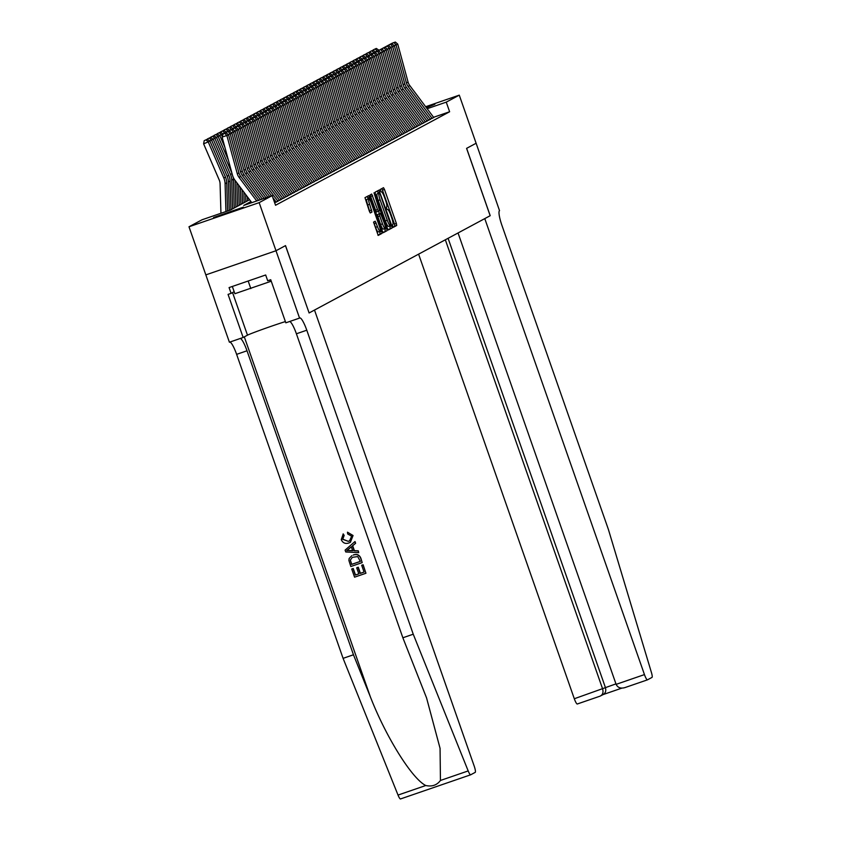 <?xml version="1.0" encoding="UTF-8"?>
<svg xmlns="http://www.w3.org/2000/svg" width="841" height="841" viewBox="0 0 841 841"><rect width="100%" height="100%" fill="white"/><g stroke="black" fill="none" stroke-linecap="round" stroke-linejoin="round"><path stroke-width="1.26" d="M392.568 226.134L393.252 227.343L396.71 225.483L396.374 223.422L384.474 189.425L383.496 187.701L380.027 189.572L381.404 191.969A6.402 1.167 71 0 1 381.436 191.958A6.402 1.167 71 0 1 384.558 197.456L385.556 200.284A6.402 1.167 71 0 1 386.629 206.886L386.418 208.579L387.554 209.535A6.402 1.167 71 0 1 387.585 209.525A6.402 1.167 71 0 1 390.708 215.023L391.706 217.851A6.402 1.167 71 0 1 392.779 224.452L392.568 226.134M213.593 217.483L243.396 207.138L213.593 217.483M425.851 106.996L434.892 104.284L426.387 107.711M373.551 222.108L378.198 235.427L382.056 233.356L381.719 231.296L368.831 195.585L364.983 197.646L369.357 211.228L370.334 212.952L371.985 212.058L369.651 204.289A5.351 0.978 71 0 1 368.779 198.76A5.351 0.978 71 0 1 371.386 203.354L379.228 225.735A5.351 0.978 71 0 1 380.1 231.264A5.351 0.978 71 0 1 377.483 226.671L375.202 221.215L373.551 222.108M425.651 106.723L459.27 95.149L476.111 143.254L466.629 148.352L490.208 215.685L484.773 218.607L644.458 674.598A6.118 1.114 71 0 0 647.444 679.854L652.006 677.404A6.118 1.114 71 0 0 651.428 672.506L608.379 529.399L501.93 225.399A14.276 2.597 -109 0 1 499.533 210.681L476.132 143.243L466.576 148.373L490.166 215.716L309.11 312.957L285.53 245.614L275.995 250.734L259.154 202.639L188.994 226.776L202.008 219.785L230.455 209.998L249.577 199.727M459.27 95.149L446.256 102.139L427.144 108.72M250.944 201.556L243.722 205.435L272.169 195.648L275.543 205.267L449.62 111.758L446.256 102.139M272.169 195.648L259.154 202.639M387.344 228.268L388.332 229.982L392.179 227.922L391.843 225.861L378.955 190.14L375.107 192.211L375.443 194.271L387.344 228.268M387.112 230.634L383.275 232.705L382.287 230.991L370.376 196.994L370.051 194.933L371.701 194.04L377.504 209.546L378.482 211.27L379.585 210.671L373.993 192.81L386.776 228.573L387.112 230.634L382.991 232.484M430.277 119.096L433.746 117.519M426.955 120.873L430.424 119.296M423.643 122.66L427.112 121.083M420.321 124.436L423.79 122.86M417.01 126.224L420.479 124.636M413.688 128L417.157 126.423M410.376 129.777L413.846 128.2M407.065 131.564L410.534 129.987M403.743 133.341L407.212 131.764M400.432 135.128L403.901 133.551M397.11 136.904L400.579 135.327M393.798 138.681L397.267 137.104M390.476 140.468L393.945 138.891M387.165 142.245L390.634 140.668M383.853 144.032L387.323 142.455M380.531 145.808L384.001 144.231M377.22 147.596L380.689 146.008M373.898 149.372L377.367 147.795M370.587 151.149L374.056 149.572M367.275 152.936L370.734 151.359M363.953 154.712L367.422 153.136M360.642 156.5L364.111 154.923M357.32 158.276L360.789 156.699M354.008 160.053L357.478 158.476M350.686 161.84L354.156 160.263M347.375 163.617L350.844 162.04M344.064 165.404L347.522 163.827M340.742 167.18L344.211 165.603M337.43 168.957L340.899 167.38M334.108 170.744L337.577 169.167M330.797 172.521L334.266 170.944M327.475 174.308L330.944 172.731M324.163 176.084L327.633 174.507M320.852 177.871L324.311 176.284M317.53 179.648L320.999 178.071M314.219 181.425L317.688 179.848M310.897 183.212L314.366 181.635M307.585 184.988L311.054 183.412M304.263 186.776L307.732 185.199M300.952 188.552L304.421 186.975M297.64 190.329L301.11 188.752M294.318 192.116L297.788 190.539M291.007 193.893L294.476 192.316M287.685 195.68L291.154 194.103M284.374 197.456L287.843 195.879M281.052 199.243L284.521 197.656M277.74 201.02L281.209 199.443M274.65 202.723L277.898 201.22M449.62 111.758L433.567 117.288M188.994 226.776L229.404 342.224L243.154 337.493L228.058 294.403L231.096 293.351L229.078 287.58L265.672 274.986L267.69 280.757L270.728 279.717L285.814 322.818L299.564 318.087L275.985 250.744L205.845 274.881L275.985 250.744L285.477 245.646L309.11 312.957M392.999 227.112L394.818 226.134L394.482 224.074L381.877 188.573M378.345 193.388L377.336 191.012M388.048 229.772L390.277 228.573L389.751 225.956M390.886 225.472L380.206 194.187L379.039 193.241A6.402 1.167 71 0 0 380.121 199.843L387.259 220.237A6.402 1.167 71 0 0 390.382 225.735A6.402 1.167 71 0 0 390.424 225.724L390.886 225.472M390.35 225.745L388.521 226.376A6.402 1.167 71 0 1 388.489 226.387A6.402 1.167 71 0 1 385.367 220.889L378.219 200.494A6.402 1.167 71 0 1 377.146 193.893L379.512 192.988M378.471 211.27L376.589 211.911L375.612 210.197L370.082 194.912M378.576 211.217L379.438 213.688M384.663 228.605L384.884 229.225L386.776 228.573M382.518 223.853A5.351 0.978 71 0 0 385.125 228.447A5.351 0.978 71 0 0 384.253 222.918L380.51 213.32L379.417 213.908L379.754 215.969L382.518 223.853L380.616 224.505A5.351 0.978 71 0 0 383.233 229.099L385.125 228.447M378.629 213.961L380.51 213.32L377.525 214.56L377.861 216.621L379.754 215.969M380.616 224.505L377.861 216.621M385.22 231.286L384.884 229.225M380.1 231.264L378.198 231.916A5.351 0.978 71 0 1 375.591 227.322L373.583 222.087M368.779 198.76L366.876 199.412A5.351 0.978 71 0 0 367.748 204.941L369.651 204.289M370.051 212.731L367.748 204.941M368.263 198.928L367.212 196.447M377.924 235.207L380.153 234.008L379.638 231.422M376.305 48.442L373.299 49.85L376.305 48.442L379.039 50.271M378.986 50.145L377.441 51.301M375.149 49.062L377.325 51.038L375.507 51.827M432.116 118.455L408.116 86.444A10.197 10.018 61.8 0 1 406.403 82.954L396.069 44.983L394.009 45.519M433.809 117.603L409.777 85.551A10.197 10.018 61.8 0 1 408.064 82.061L397.73 44.089L396.069 44.983L394.166 42.67L395.333 42.05L392.232 43.185L394.166 42.67M392.232 43.185L388.91 44.962L392.011 43.827L394.408 45.866L390.687 47.306M397.73 44.089L395.333 42.05M269.814 280.032L270.329 281.514L271.191 281.052M232.337 286.466L234.87 293.719L270.329 281.514M248.169 281.01L250.818 288.579M418.608 254.15L574.308 698.745L615.948 683.88M445.341 239.79L602.65 688.989C603.575 692.563 602.682 694.96 599.98 696.19L603.449 694.414M458.04 232.968L616.117 684.353L644.458 674.598M647.444 679.854A6.118 1.114 71 0 0 647.475 679.843L624.821 687.633C620.658 688.768 617.757 687.675 616.117 684.353M599.98 696.19L577.315 703.98A6.118 1.114 -109 0 1 577.294 704.001A6.118 1.114 -109 0 1 574.308 698.745M448.095 238.308L605.404 687.518C606.319 691.081 605.436 693.478 602.734 694.708M362.986 564.816L365.94 573.257L363.133 564.742A26.565 0.778 -19.3 0 0 361.872 565.163L363.133 564.742M364.048 572.048A26.565 0.778 -19.3 0 0 360.39 573.289L358.266 567.223A26.565 0.778 -19.3 0 0 356.952 567.675L358.266 567.223M358.792 573.846A26.565 0.778 -19.3 0 0 355.501 574.981L353.22 568.474A26.565 0.778 -19.3 0 0 351.864 568.947L353.22 568.474M362.208 562.597L360.915 558.382C359.496 554.86 356.994 553.714 353.409 554.965L353.146 555.102C356.773 553.841 359.317 554.955 360.768 558.466L362.208 562.597L350.834 566.519L348.899 560.474L349.131 558.508L351.801 555.68M353.062 535.517L347.48 532.185L353.062 535.517L350.413 542.277L348.868 542.981C345.346 544.106 342.813 542.992 341.257 539.638L343.254 533.919L344.169 535.423L342.792 539.165L348.29 541.352L349.572 540.805L351.654 536.19L347.669 533.94L347.48 532.185M440.442 780.469L468.185 770.924A6.118 1.114 71 0 0 470.655 774.803L400.537 798.939A6.118 1.114 -109 0 1 400.505 798.95A6.118 1.114 -109 0 1 398.024 795.071L343.086 658.345L353.462 654.771L370.313 696.695C385.914 736.937 412.101 778.882 425.777 785.515C432.022 786.861 436.91 785.179 440.442 780.469L440.064 748.343L426.566 697.935L402.86 637.772L296.4 333.782A14.276 2.597 71 0 0 289.63 321.504M358.718 552.632L358.266 550.823L354.408 550.666L352.684 545.746L355.627 543.275L355.018 541.551L355.47 543.36L352.432 545.883L354.156 550.802L358.119 550.908L358.718 552.632L345.735 551.969L345.094 550.13L354.87 541.636M309.067 312.978L314.502 310.066L474.187 766.056A6.118 1.114 71 0 1 475.218 772.364L470.687 774.792A6.118 1.114 71 0 1 470.655 774.803L400.505 798.95M402.86 637.772L413.246 634.209L306.786 330.208A14.276 2.597 71 0 0 299.817 317.961A14.276 2.597 71 0 0 299.743 317.982L299.564 318.087M343.086 658.345L236.626 354.355A14.276 2.597 71 0 0 229.856 342.077M240.242 338.502A14.276 2.597 71 0 1 247.012 350.781L353.462 654.771M468.185 770.924L413.246 634.209M243.154 337.493L247.485 335.17A22.949 0.673 160.7 0 1 263.18 329.115A22.949 0.673 160.7 0 1 285.383 321.577M231.096 293.351L234.166 291.701M343.012 534.056L343.927 535.559L342.792 539.165M342.602 539.27L348.29 541.352M352.915 535.591L350.161 542.413M349.11 550.666L352.673 550.76L351.296 546.818L346.734 550.592L349.351 550.529L346.923 550.487L351.559 546.682M352.936 550.624L349.351 550.529M360.326 561.42L357.74 556.595L352.379 557.31L350.329 560.106L351.58 564.437L360.326 561.42M360.316 561.389A26.565 0.778 -19.3 0 0 351.769 564.332L350.329 560.106M357.993 567.37L360.127 573.436L364.058 572.08L361.672 565.268M353.031 568.579L355.312 575.086L358.813 573.888L356.689 567.822M365.94 573.257L354.566 577.168L351.717 569.031M372.994 50.218L369.987 51.637L372.994 50.218L375.727 52.047M375.675 51.932L374.129 53.078M371.827 50.849L374.014 52.815L372.185 53.603M369.672 52.005L366.665 53.414L369.672 52.005L372.405 53.835M372.353 53.708L370.807 54.865M368.516 52.626L370.702 54.602L368.873 55.38M366.361 53.782L363.354 55.201L366.361 53.782L369.094 55.611M369.041 55.495L367.496 56.641M365.194 54.402L367.38 56.379L365.551 57.167M363.039 55.569L360.043 56.978L363.039 55.569L365.772 57.388M365.719 57.272L364.174 58.428M361.882 56.189L364.069 58.166L362.24 58.944M428.805 120.242L404.805 88.231A10.197 10.018 61.8 0 1 403.091 84.731L392.758 46.76L390.855 44.457M430.487 119.39L406.455 87.338A10.197 10.018 61.8 0 1 404.752 83.837L394.408 45.866M388.91 44.962L385.599 46.749L388.7 45.614L391.097 47.653L387.375 49.083M425.493 122.019L401.483 90.008A10.197 10.018 61.8 0 1 399.78 86.507L389.436 48.536L387.533 46.234M427.175 121.167L403.144 89.114A10.197 10.018 61.8 0 1 401.43 85.624L391.097 47.653M385.599 46.749L382.277 48.526L385.378 47.39L387.775 49.43L384.053 50.87M422.171 123.806L398.171 91.785A10.197 10.018 61.8 0 1 396.458 88.294L386.124 50.323L384.221 48.021M423.864 122.944L399.822 90.902A10.197 10.018 61.8 0 1 398.119 87.401L387.775 49.43M382.277 48.526L378.965 50.313L382.066 49.177L384.463 51.217L380.742 52.647M418.86 125.582L394.85 93.572A10.197 10.018 61.8 0 1 393.146 90.071L382.802 52.1L380.899 49.798M420.542 124.731L396.51 92.678A10.197 10.018 61.8 0 1 394.797 89.178L384.463 51.217M378.965 50.313L375.643 52.089L378.744 50.954L381.152 52.994L377.43 54.434M359.727 57.346L356.721 58.754L359.727 57.346L362.46 59.175M362.408 59.049L360.863 60.205M358.56 57.966L360.747 59.942L358.928 60.731M415.538 127.359L391.538 95.348A10.197 10.018 61.8 0 1 389.825 91.858L379.491 53.887L377.588 51.574M417.231 126.507L393.199 94.465A10.197 10.018 61.8 0 1 391.486 90.965L381.152 52.994M375.643 52.089L372.332 53.866L375.433 52.731L377.83 54.77L374.108 56.21M356.405 59.122L353.409 60.541L356.405 59.122L359.149 60.951M359.096 60.836L357.551 61.982M355.249 59.753L357.436 61.729L355.606 62.507M412.227 129.146L388.216 97.136A10.197 10.018 61.8 0 1 386.513 93.635L376.179 55.664L374.277 53.361M413.909 128.295L389.877 96.242A10.197 10.018 61.8 0 1 388.174 92.741L377.83 54.77M372.332 53.866L369.02 55.653L372.121 54.518L374.518 56.557L370.797 57.987M353.094 60.909L350.087 62.318L353.094 60.909L355.827 62.739M355.775 62.612L354.229 63.769M351.937 61.53L354.114 63.506L352.295 64.284M408.905 130.923L384.905 98.912A10.197 10.018 61.8 0 1 383.191 95.411L372.857 57.451L370.955 55.138M410.597 130.071L386.566 98.019A10.197 10.018 61.8 0 1 384.852 94.528L374.518 56.557M369.02 55.653L365.698 57.43L368.8 56.294L371.196 58.334L367.475 59.774M349.782 62.686L346.776 64.105L349.782 62.686L352.516 64.515M352.463 64.4L350.918 65.545M348.616 63.317L350.802 65.283L348.973 66.071M405.593 132.71L381.593 100.689A10.197 10.018 61.8 0 1 379.88 97.199L369.546 59.227L367.643 56.925M407.275 131.858L383.244 99.806A10.197 10.018 61.8 0 1 381.541 96.305L371.196 58.334M365.698 57.43L362.387 59.217L365.488 58.082L367.885 60.121L364.164 61.551M346.46 64.473L343.464 65.882L346.46 64.473L349.194 66.302M349.141 66.176L347.596 67.333M345.304 65.093L347.491 67.07L345.662 67.848M402.282 134.486L378.271 102.476A10.197 10.018 61.8 0 1 376.568 98.975L366.224 61.004L364.321 58.702M403.964 133.635L379.932 101.582A10.197 10.018 61.8 0 1 378.219 98.092L367.885 60.121M362.387 59.217L359.065 60.994L362.166 59.858L364.574 61.898L360.842 63.338M343.149 66.25L340.142 67.658L343.149 66.25L345.882 68.079M345.83 67.963L344.284 69.109M341.982 66.87L344.169 68.846L342.34 69.635M398.96 136.263L374.96 104.252A10.197 10.018 61.8 0 1 373.246 100.762L362.913 62.791L361.01 60.478M400.652 135.412L376.61 103.369A10.197 10.018 61.8 0 1 374.907 99.869L364.574 61.898M359.065 60.994L355.754 62.781L358.855 61.645L361.252 63.674L357.53 65.114M339.827 68.026L336.831 69.446L339.827 68.026L342.56 69.856M342.508 69.74L340.962 70.886M338.671 68.657L340.857 70.633L339.028 71.411M395.648 138.05L371.638 106.04A10.197 10.018 61.8 0 1 369.935 102.539L359.591 64.568L357.688 62.266M397.33 137.199L373.299 105.146A10.197 10.018 61.8 0 1 371.585 101.645L361.252 63.674M355.754 62.781L352.442 64.557L355.533 63.422L357.94 65.461L354.219 66.891M336.516 69.814L333.509 71.222L336.516 69.814L339.249 71.643M339.196 71.517L337.651 72.673M335.359 70.434L337.535 72.41L335.717 73.199M392.327 139.827L368.326 107.816A10.197 10.018 61.8 0 1 366.613 104.326L356.279 66.355L354.376 64.042M394.019 138.975L369.987 106.923A10.197 10.018 61.8 0 1 368.274 103.432L357.94 65.461M352.442 64.557L352.221 65.209M333.194 71.59L330.198 73.009L333.194 71.59L335.937 73.419M335.885 73.304L334.34 74.45M332.037 72.221L334.224 74.187L332.395 74.975M389.015 141.614L365.005 109.603A10.197 10.018 61.8 0 1 363.301 106.103L352.968 68.132L350.897 68.678M390.697 140.762L366.665 108.71A10.197 10.018 61.8 0 1 364.962 105.209L354.618 67.238L352.968 68.132L351.065 65.829L352.221 65.199L349.12 66.334L351.065 65.829M349.12 66.334L345.809 68.121L348.91 66.986L351.307 69.025L347.585 70.455M354.618 67.238L352.221 65.199M329.882 73.377L326.876 74.786L329.882 73.377L332.615 75.206M332.563 75.08L331.018 76.237M328.726 73.997L330.902 75.974L329.083 76.752M385.693 143.391L361.693 111.38A10.197 10.018 61.8 0 1 359.98 107.879L349.646 69.908L347.743 67.606M387.386 142.539L363.354 110.486A10.197 10.018 61.8 0 1 361.641 106.996L351.307 69.025M345.809 68.121L342.487 69.898L345.588 68.762L347.985 70.802L344.263 72.242M326.571 75.154L323.564 76.573L326.571 75.154L329.304 76.983M329.252 76.867L327.706 78.013M325.404 75.774L327.591 77.75L325.761 78.539M382.382 145.178L358.382 113.157A10.197 10.018 61.8 0 1 356.668 109.666L346.334 71.695L344.432 69.393M384.064 144.316L360.032 112.273A10.197 10.018 61.8 0 1 358.329 108.773L347.985 70.802M342.487 69.898L339.175 71.685L342.276 70.549L344.673 72.589L340.952 74.019M323.249 76.941L320.253 78.35L323.249 76.941L325.982 78.76M325.93 78.644L324.384 79.8M322.092 77.561L324.279 79.538L322.45 80.316M379.07 146.954L355.06 114.944A10.197 10.018 61.8 0 1 353.357 111.443L343.012 73.472L341.11 71.17M380.752 146.103L356.721 114.05A10.197 10.018 61.8 0 1 355.007 110.549L344.673 72.589M339.175 71.685L335.853 73.461L338.955 72.326L341.362 74.365L337.63 75.795M319.937 78.718L316.931 80.126L319.937 78.718L322.671 80.547M322.618 80.421L321.073 81.577M318.771 79.338L320.957 81.314L319.128 82.103M375.748 148.731L351.748 116.72A10.197 10.018 61.8 0 1 350.035 113.23L339.701 75.259L337.798 72.946M377.441 147.879L353.399 115.827A10.197 10.018 61.8 0 1 351.696 112.337L341.362 74.365M335.853 73.461L332.542 75.238L335.643 74.103L338.04 76.142L334.319 77.582M316.615 80.494L313.619 81.913L316.615 80.494L319.349 82.323M319.296 82.208L317.751 83.354M315.459 81.125L317.646 83.101L315.817 83.879M372.437 150.518L348.426 118.507A10.197 10.018 61.8 0 1 346.723 115.007L336.379 77.036L334.476 74.733M374.119 149.666L350.087 117.614A10.197 10.018 61.8 0 1 348.374 114.113L338.04 76.142M332.542 75.238L332.332 75.89M313.304 82.281L310.297 83.69L313.304 82.281L316.037 84.111M315.985 83.984L314.439 85.141M312.148 82.902L314.324 84.878L312.505 85.656M369.115 152.295L345.115 120.284A10.197 10.018 61.8 0 1 343.401 116.783L333.068 78.812L331.007 79.359M370.807 151.443L346.776 119.39A10.197 10.018 61.8 0 1 345.062 115.9L334.729 77.929L333.068 78.812L331.165 76.51L332.321 75.89L329.23 77.025L331.165 76.51M329.23 77.025L325.909 78.802L329.01 77.666L331.407 79.706L327.685 81.146M334.729 77.929L332.321 75.89M309.982 84.058L306.986 85.477L309.982 84.058L312.726 85.887M312.673 85.771L311.128 86.917M308.826 84.689L311.012 86.655L309.183 87.443M365.803 154.082L341.793 122.061A10.197 10.018 61.8 0 1 340.09 118.57L329.756 80.599L327.853 78.297M367.485 153.23L343.454 121.178A10.197 10.018 61.8 0 1 341.751 117.677L331.407 79.706M325.909 78.802L322.597 80.589L325.698 79.453L328.095 81.493L324.374 82.923M306.671 85.845L303.664 87.254L306.671 85.845L309.404 87.674M309.351 87.548L307.806 88.704M305.514 86.465L307.69 88.442L305.872 89.22M362.492 155.858L338.481 123.848A10.197 10.018 61.8 0 1 336.768 120.347L326.434 82.376L324.531 80.074M364.174 155.007L340.142 122.954A10.197 10.018 61.8 0 1 338.429 119.464L328.095 81.493M322.597 80.589L319.275 82.365L322.376 81.23L324.773 83.27L321.052 84.71M303.359 87.622L300.353 89.03L303.359 87.622L306.092 89.451M306.04 89.335L304.495 90.481M302.192 88.242L304.379 90.218L302.55 91.007M359.17 157.635L335.17 125.624A10.197 10.018 61.8 0 1 333.457 122.134L323.123 84.163L321.22 81.85M360.852 156.783L336.82 124.741A10.197 10.018 61.8 0 1 335.117 121.241L324.773 83.27M319.275 82.365L315.964 84.153L319.065 83.017L321.462 85.046L317.74 86.486M300.037 89.398L297.041 90.817L300.037 89.398L302.771 91.227M302.718 91.112L301.173 92.258M298.881 90.029L301.067 92.005L299.238 92.783M355.859 159.422L331.848 127.412A10.197 10.018 61.8 0 1 330.145 123.911L319.801 85.94L317.898 83.637M357.541 158.571L333.509 126.518A10.197 10.018 61.8 0 1 331.796 123.017L321.462 85.046M315.964 84.153L312.642 85.929L315.743 84.794L318.15 86.833L314.418 88.263M296.726 91.185L293.719 92.594L296.726 91.185L299.459 93.015M299.407 92.888L297.861 94.045M295.559 91.806L297.746 93.782L295.916 94.57M352.537 161.199L328.537 129.188A10.197 10.018 61.8 0 1 326.823 125.687L316.489 87.727L314.587 85.414M354.229 160.347L330.187 128.295A10.197 10.018 61.8 0 1 328.484 124.804L318.15 86.833M312.642 85.929L309.33 87.706L312.431 86.57L314.828 88.61L311.107 90.05M293.404 92.962L290.408 94.381L293.404 92.962L296.137 94.791M296.095 94.676L294.55 95.821M292.248 93.593L294.434 95.559L292.605 96.347M290.092 94.749L287.086 96.158L290.092 94.749L292.826 96.578M292.773 96.452L291.228 97.609M288.936 95.369L291.112 97.346L289.293 98.124M286.781 96.526L283.774 97.945L286.781 96.526L289.514 98.355M289.462 98.239L287.916 99.385M285.614 97.146L287.801 99.122L285.972 99.911M349.225 162.986L325.215 130.975A10.197 10.018 61.8 0 1 323.512 127.475L313.167 89.503L311.265 87.201M350.907 162.134L326.876 130.082A10.197 10.018 61.8 0 1 325.162 126.581L314.828 88.61M309.33 87.706L306.019 89.493L309.11 88.358L311.517 90.397L307.795 91.827M345.903 164.762L321.903 132.752A10.197 10.018 61.8 0 1 320.19 129.251L309.856 91.28L307.953 88.978M347.596 163.911L323.564 131.858A10.197 10.018 61.8 0 1 321.851 128.368L311.517 90.397M306.019 89.493L302.697 91.27L305.798 90.134L308.195 92.174L304.474 93.614M342.592 166.55L318.581 134.528A10.197 10.018 61.8 0 1 316.878 131.038L306.545 93.067L304.642 90.754M344.274 165.688L320.242 133.645A10.197 10.018 61.8 0 1 318.539 130.145L308.195 92.174M302.697 91.27L299.385 93.057L302.487 91.921L304.884 93.961L301.162 95.39M283.459 98.313L280.452 99.722L283.459 98.313L286.192 100.132M286.14 100.016L284.594 101.162M282.303 98.933L284.489 100.909L282.66 101.687M339.28 168.326L315.27 136.316A10.197 10.018 61.8 0 1 313.556 132.815L303.223 94.844L301.32 92.542M340.962 167.475L316.931 135.422A10.197 10.018 61.8 0 1 315.217 131.921L304.884 93.961M299.385 93.057L296.064 94.833L299.165 93.698L301.562 95.737L297.84 97.167M280.148 100.09L277.141 101.498L280.148 100.09L282.881 101.919M282.828 101.793L281.283 102.949M278.981 100.71L281.167 102.686L279.338 103.475M335.958 170.103L311.958 138.092A10.197 10.018 61.8 0 1 310.245 134.602L299.911 96.631L298.008 94.318M337.651 169.251L313.609 137.199A10.197 10.018 61.8 0 1 311.906 133.708L301.562 95.737M296.064 94.833L295.853 95.485M276.826 101.866L273.83 103.285L276.826 101.866L279.559 103.695M279.506 103.58L277.961 104.726M275.669 102.497L277.856 104.473L276.027 105.251M332.647 171.89L308.636 139.879A10.197 10.018 61.8 0 1 306.933 136.379L296.589 98.408L294.529 98.954M334.329 171.038L310.297 138.986A10.197 10.018 61.8 0 1 308.584 135.485L298.25 97.514L296.589 98.408L294.686 96.105L295.853 95.475L292.752 96.61L294.686 96.105M292.752 96.61L292.542 97.262M298.25 97.514L295.853 95.475M273.514 103.653L270.508 105.062L273.514 103.653L276.247 105.482M276.195 105.356L274.65 106.513M272.347 104.273L274.534 106.25L272.705 107.028M329.325 173.666L305.325 141.656A10.197 10.018 61.8 0 1 303.612 138.155L293.278 100.184L291.207 100.731M331.018 172.815L306.976 140.762A10.197 10.018 61.8 0 1 305.272 137.272L294.939 99.301L293.278 100.184L291.375 97.882L292.531 97.262L289.43 98.397L291.375 97.882M289.43 98.397L286.119 100.174L289.22 99.038L291.617 101.078L287.895 102.518M294.939 99.301L292.531 97.262M270.192 105.43L267.196 106.849L270.192 105.43L272.926 107.259M272.883 107.143L271.338 108.289M269.036 106.061L271.223 108.026L269.393 108.815M326.014 175.454L302.003 143.433A10.197 10.018 61.8 0 1 300.3 139.942L289.956 101.971L288.064 99.669M327.696 174.592L303.664 142.549A10.197 10.018 61.8 0 1 301.951 139.049L291.617 101.078M286.119 100.174L282.807 101.961L285.898 100.825L288.305 102.865L284.584 104.295M266.881 107.217L263.874 108.626L266.881 107.217L269.614 109.046M269.562 108.92L268.016 110.076M265.724 107.837L267.901 109.814L266.082 110.592M322.692 177.23L298.692 145.22A10.197 10.018 61.8 0 1 296.978 141.719L286.644 103.748L284.742 101.446M324.384 176.379L300.353 144.326A10.197 10.018 61.8 0 1 298.639 140.836L288.305 102.865M282.807 101.961L279.485 103.737L282.587 102.602L284.983 104.641L281.262 106.082M263.569 108.994L260.563 110.402L263.569 108.994L266.303 110.823M266.25 110.697L264.705 111.853M262.403 109.614L264.589 111.59L262.76 112.379M319.38 179.007L295.37 146.996A10.197 10.018 61.8 0 1 293.667 143.506L283.333 105.535L281.43 103.222M321.062 178.155L297.031 146.113A10.197 10.018 61.8 0 1 295.328 142.613L284.983 104.641M279.485 103.737L276.174 105.524L279.275 104.389L281.672 106.418L277.95 107.858M260.247 110.77L257.241 112.189L260.247 110.77L262.981 112.599M262.928 112.484L261.383 113.63M259.091 111.401L261.278 113.377L259.449 114.155M316.069 180.794L292.058 148.783A10.197 10.018 61.8 0 1 290.345 145.283L280.011 107.312L278.108 105.009M317.751 179.942L293.719 147.89A10.197 10.018 61.8 0 1 292.006 144.389L281.672 106.418M276.174 105.524L272.852 107.301L275.953 106.166L278.35 108.205L274.629 109.635M256.936 112.557L253.929 113.966L256.936 112.557L259.669 114.387M259.617 114.26L258.071 115.417M255.769 113.178L257.956 115.154L256.127 115.932M312.747 182.571L288.747 150.56A10.197 10.018 61.8 0 1 287.033 147.059L276.7 109.099L274.797 106.786M314.439 181.719L290.397 149.666A10.197 10.018 61.8 0 1 288.694 146.176L278.35 108.205M272.852 107.301L269.541 109.078L272.642 107.942L275.039 109.982L271.317 111.422M253.614 114.334L250.618 115.753L253.614 114.334L256.347 116.163M256.295 116.047L254.749 117.193M252.458 114.965L254.644 116.931L252.815 117.719M309.435 184.358L285.425 152.337A10.197 10.018 61.8 0 1 283.722 148.846L273.378 110.875L271.475 108.573M311.117 183.506L287.086 151.454A10.197 10.018 61.8 0 1 285.372 147.953L275.039 109.982M269.541 109.078L266.219 110.865L269.32 109.729L271.727 111.769L267.995 113.199M250.303 116.121L247.296 117.53L250.303 116.121L253.036 117.95M252.983 117.824L251.438 118.98M249.136 116.741L251.322 118.718L249.493 119.496M306.113 186.134L282.113 154.124A10.197 10.018 61.8 0 1 280.4 150.623L270.066 112.652L268.163 110.35M307.806 185.283L283.764 153.23A10.197 10.018 61.8 0 1 282.061 149.74L271.727 111.769M266.219 110.865L262.907 112.641L266.008 111.506L268.405 113.546L264.684 114.986M246.981 117.898L243.985 119.317L246.981 117.898L249.714 119.727M249.672 119.611L248.127 120.757M245.824 118.518L248.011 120.494L246.182 121.283M302.802 187.921L278.791 155.9A10.197 10.018 61.8 0 1 277.088 152.41L266.744 114.439L264.852 112.126M304.484 187.059L280.452 155.017A10.197 10.018 61.8 0 1 278.739 151.517L268.405 113.546M262.907 112.641L259.596 114.429L262.697 113.293L265.094 115.322L261.372 116.762M243.669 119.685L240.663 121.093L243.669 119.685L246.402 121.503M246.35 121.388L244.805 122.534M242.513 120.305L244.689 122.281L242.87 123.059M299.48 189.698L275.48 157.688A10.197 10.018 61.8 0 1 273.767 154.187L263.433 116.216L261.53 113.913M301.173 188.847L277.141 156.794A10.197 10.018 61.8 0 1 275.428 153.293L265.094 115.322M259.596 114.429L256.274 116.205L259.375 115.07L261.772 117.109L258.05 118.539M240.358 121.461L237.351 122.87L240.358 121.461L243.091 123.291M243.038 123.164L241.493 124.321M239.191 122.082L241.378 124.058L239.548 124.846M296.169 191.475L272.158 159.464A10.197 10.018 61.8 0 1 270.455 155.974L260.121 118.003L258.219 115.69M297.851 190.623L273.819 158.571A10.197 10.018 61.8 0 1 272.116 155.08L261.772 117.109M256.274 116.205L252.962 117.982L256.063 116.846L258.46 118.886L254.739 120.326M237.036 123.238L234.029 124.657L237.036 123.238L239.769 125.067M239.717 124.952L238.171 126.097M235.879 123.869L238.066 125.845L236.237 126.623M292.857 193.262L268.847 161.251A10.197 10.018 61.8 0 1 267.133 157.751L256.799 119.779L254.897 117.477M294.539 192.41L270.508 160.358A10.197 10.018 61.8 0 1 268.794 156.857L258.46 118.886M252.962 117.982L252.752 118.634M233.724 125.025L230.718 126.434L233.724 125.025L236.458 126.854M236.405 126.728L234.86 127.885M232.558 125.645L234.744 127.622L232.915 128.4M289.535 195.038L265.535 163.028A10.197 10.018 61.8 0 1 263.822 159.527L253.488 121.556L251.417 122.103M291.228 194.187L267.186 162.134A10.197 10.018 61.8 0 1 265.483 158.644L255.138 120.673L253.488 121.556L251.585 119.254L252.742 118.634L249.64 119.769L251.585 119.254M249.64 119.769L246.329 121.546L249.43 120.41L251.827 122.45L248.106 123.89M255.138 120.673L252.742 118.634M230.402 126.802L227.406 128.221L230.402 126.802L233.136 128.631M249.136 199.138L249.157 199.958M233.083 128.515L231.538 129.661M229.246 127.422L231.433 129.398L229.604 130.187M286.224 196.826L262.213 164.804A10.197 10.018 61.8 0 1 260.51 161.314L250.166 123.343L248.263 121.041M287.906 195.964L263.874 163.921A10.197 10.018 61.8 0 1 262.161 160.421L251.827 122.45M246.329 121.546L243.007 123.333L246.108 122.197L248.516 124.237L244.794 125.666M227.091 128.589L224.084 129.998L227.091 128.589L229.824 130.408M247.38 196.805L247.496 200.841M245.625 194.46L245.845 201.735M229.772 130.292L228.226 131.448M225.924 129.209L228.111 131.185L226.282 131.963M282.902 198.602L258.902 166.592A10.197 10.018 61.8 0 1 257.188 163.091L246.855 125.12L244.952 122.818M284.594 197.751L260.563 165.698A10.197 10.018 61.8 0 1 258.849 162.197L248.516 124.237M243.007 123.333L239.696 125.109L242.797 123.974L245.194 126.013L241.472 127.454M223.769 130.366L220.773 131.774L223.769 130.366L226.513 132.195M243.879 192.126L244.184 202.628M242.124 189.793L242.523 203.511M226.46 132.069L224.915 133.225M222.613 130.986L224.799 132.962L222.97 133.751M279.59 200.379L255.58 168.368A10.197 10.018 61.8 0 1 253.877 164.878L243.533 126.907L241.64 124.594M281.272 199.527L257.241 167.485A10.197 10.018 61.8 0 1 255.527 163.984L245.194 126.013M239.696 125.109L236.384 126.896L239.485 125.761L241.882 127.79L238.161 129.23M220.458 132.142L217.451 133.561L220.458 132.142L223.191 133.971M240.368 187.459L240.862 204.405M238.623 185.115L239.212 205.299M223.138 133.856L221.477 134.749L222.276 136.578M219.301 132.773L221.477 134.749L219.659 135.527M276.269 202.166L272.852 197.603M271.548 195.858L252.268 170.155A10.197 10.018 61.8 0 1 250.555 166.655L240.221 128.684L238.318 126.381M277.961 201.314L253.929 169.262A10.197 10.018 61.8 0 1 252.216 165.761L241.882 127.79M236.384 126.896L233.062 128.673L236.163 127.538L238.56 129.577L234.839 131.007M217.146 133.929L214.14 135.338L217.146 133.929L219.827 135.632L224.925 147.448M236.868 182.781L237.551 206.192M235.112 180.447L235.89 207.075M219.827 135.632L218.166 136.526L228.405 160.232M215.979 134.549L218.166 136.526L216.337 137.304M267.848 197.13L248.957 171.932A10.197 10.018 61.8 0 1 247.243 168.431L236.91 130.471L235.007 128.158M269.698 196.5L250.607 171.038A10.197 10.018 61.8 0 1 248.904 167.548L238.56 129.577M233.062 128.673L229.751 130.45L232.852 129.314L235.249 131.354L231.527 132.794M213.824 135.706L210.818 137.125L213.824 135.706L216.505 137.419L231.885 173.015M233.188 177.178A15.296 15.033 61.8 0 1 233.399 179.259L234.24 207.969M216.505 137.419L214.854 138.302L230.466 174.455A15.296 15.033 61.8 0 1 231.738 180.153L232.579 208.862M212.668 136.337L214.854 138.302L213.025 139.091M264.148 198.402L245.635 173.709A10.197 10.018 61.8 0 1 243.932 170.218L233.588 132.247L231.685 129.945M265.998 197.772L247.296 172.826A10.197 10.018 61.8 0 1 245.583 169.325L235.249 131.354M229.751 130.45L226.429 132.237L229.53 131.101L231.927 133.141L228.205 134.571M210.513 137.493L207.506 138.902L210.513 137.493L213.194 139.196L228.815 175.349A15.296 15.033 61.8 0 1 230.077 181.036L230.918 209.745M213.194 139.196L211.533 140.09L227.154 176.242A15.296 15.033 61.8 0 1 228.416 181.929L229.257 210.408M209.346 138.113L211.533 140.09L209.703 140.868M260.458 199.674L242.324 175.496A10.197 10.018 61.8 0 1 240.61 171.995L230.276 134.024L228.374 131.722M262.297 199.044L243.974 174.602A10.197 10.018 61.8 0 1 242.271 171.112L231.927 133.141M226.429 132.237L223.117 134.013L226.218 132.878L228.615 134.917L222.108 137.094L232.442 175.054A15.296 15.033 -118.2 0 0 235.007 180.3L251.774 202.66M207.191 139.27L204.195 140.678L207.191 139.27L209.872 140.983L225.493 177.125A15.296 15.033 61.8 0 1 226.765 182.823L227.585 210.986M209.872 140.983L208.221 141.866L223.843 178.019A15.296 15.033 61.8 0 1 225.104 183.716L225.924 211.564M206.034 139.89L208.221 141.866L203.617 143.843L204.195 140.678M220.941 213.278L220.079 183.79A10.197 10.018 -118.2 0 0 219.228 179.995L203.617 143.843M256.757 200.946L239.002 177.272A10.197 10.018 61.8 0 1 237.299 173.782L226.954 135.811L225.052 133.498M258.608 200.316L240.663 176.389A10.197 10.018 61.8 0 1 238.949 172.889L228.615 134.917M223.117 134.013L222.108 137.094M382.581 190.077L384.474 189.425M394.482 224.074L396.374 223.422M394.818 226.134L396.71 225.483M378.04 192.515L379.932 191.864M389.94 226.513L391.843 225.861M390.277 228.573L392.179 227.922M377.146 193.893L379.039 193.241M378.219 200.494L380.121 199.843M385.367 220.889L387.259 220.237M370.776 196.416L372.679 195.764M375.612 210.197L377.504 209.546M377.525 214.56L379.417 213.908M374.287 223.59L376.179 222.939M375.591 227.322L377.483 226.671M369.756 210.649L371.648 209.998M370.093 212.71L371.985 212.058M367.916 197.95L369.809 197.299M379.817 231.948L381.719 231.296M380.153 234.008L382.056 233.356M408.116 86.444L409.777 85.551M406.403 82.954L408.064 82.061M647.412 679.864L624.821 687.633M621.783 688.148L603.186 694.55M370.313 696.695L244.311 336.884M296.4 333.782L306.786 330.208M247.012 350.781L236.626 354.355M398.024 795.071L425.777 785.515M232.558 292.573L247.485 335.17M404.805 88.231L406.455 87.338M403.091 84.731L404.752 83.837M401.483 90.008L403.144 89.114M399.78 86.507L401.43 85.624M398.171 91.785L399.822 90.902M396.458 88.294L398.119 87.401M394.85 93.572L396.51 92.678M393.146 90.071L394.797 89.178M391.538 95.348L393.199 94.465M389.825 91.858L391.486 90.965M388.216 97.136L389.877 96.242M386.513 93.635L388.174 92.741M384.905 98.912L386.566 98.019M383.191 95.411L384.852 94.528M381.593 100.689L383.244 99.806M379.88 97.199L381.541 96.305M378.271 102.476L379.932 101.582M376.568 98.975L378.219 98.092M374.96 104.252L376.61 103.369M373.246 100.762L374.907 99.869M371.638 106.04L373.299 105.146M369.935 102.539L371.585 101.645M368.326 107.816L369.987 106.923M366.613 104.326L368.274 103.432M365.005 109.603L366.665 108.71M363.301 106.103L364.962 105.209M361.693 111.38L363.354 110.486M359.98 107.879L361.641 106.996M358.382 113.157L360.032 112.273M356.668 109.666L358.329 108.773M355.06 114.944L356.721 114.05M353.357 111.443L355.007 110.549M351.748 116.72L353.399 115.827M350.035 113.23L351.696 112.337M348.426 118.507L350.087 117.614M346.723 115.007L348.374 114.113M345.115 120.284L346.776 119.39M343.401 116.783L345.062 115.9M341.793 122.061L343.454 121.178M340.09 118.57L341.751 117.677M338.481 123.848L340.142 122.954M336.768 120.347L338.429 119.464M335.17 125.624L336.82 124.741M333.457 122.134L335.117 121.241M331.848 127.412L333.509 126.518M330.145 123.911L331.796 123.017M328.537 129.188L330.187 128.295M326.823 125.687L328.484 124.804M325.215 130.975L326.876 130.082M323.512 127.475L325.162 126.581M321.903 132.752L323.564 131.858M320.19 129.251L321.851 128.368M318.581 134.528L320.242 133.645M316.878 131.038L318.539 130.145M315.27 136.316L316.931 135.422M313.556 132.815L315.217 131.921M311.958 138.092L313.609 137.199M310.245 134.602L311.906 133.708M308.636 139.879L310.297 138.986M306.933 136.379L308.584 135.485M305.325 141.656L306.976 140.762M303.612 138.155L305.272 137.272M302.003 143.433L303.664 142.549M300.3 139.942L301.951 139.049M298.692 145.22L300.353 144.326M296.978 141.719L298.639 140.836M295.37 146.996L297.031 146.113M293.667 143.506L295.328 142.613M292.058 148.783L293.719 147.89M290.345 145.283L292.006 144.389M288.747 150.56L290.397 149.666M287.033 147.059L288.694 146.176M285.425 152.337L287.086 151.454M283.722 148.846L285.372 147.953M282.113 154.124L283.764 153.23M280.4 150.623L282.061 149.74M278.791 155.9L280.452 155.017M277.088 152.41L278.739 151.517M275.48 157.688L277.141 156.794M273.767 154.187L275.428 153.293M272.158 159.464L273.819 158.571M270.455 155.974L272.116 155.08M268.847 161.251L270.508 160.358M267.133 157.751L268.794 156.857M265.535 163.028L267.186 162.134M263.822 159.527L265.483 158.644M262.213 164.804L263.874 163.921M260.51 161.314L262.161 160.421M258.902 166.592L260.563 165.698M257.188 163.091L258.849 162.197M255.58 168.368L257.241 167.485M253.877 164.878L255.527 163.984M252.268 170.155L253.929 169.262M250.555 166.655L252.216 165.761M248.957 171.932L250.607 171.038M247.243 168.431L248.904 167.548M232.053 173.614L230.466 174.455M233.399 179.259L231.738 180.153M245.635 173.709L247.296 172.826M243.932 170.218L245.583 169.325M228.815 175.349L227.154 176.242M230.077 181.036L228.416 181.929M242.324 175.496L243.974 174.602M240.61 171.995L242.271 171.112M225.493 177.125L223.843 178.019M226.765 182.823L225.104 183.716M239.002 177.272L240.663 176.389M237.299 173.782L238.949 172.889M377.63 193.63L379.522 192.978M388.489 226.387L390.382 225.735M376.589 211.921L378.482 211.27M603.165 694.561L621.793 688.148M600.117 696.138L577.294 704.001"/></g></svg>
